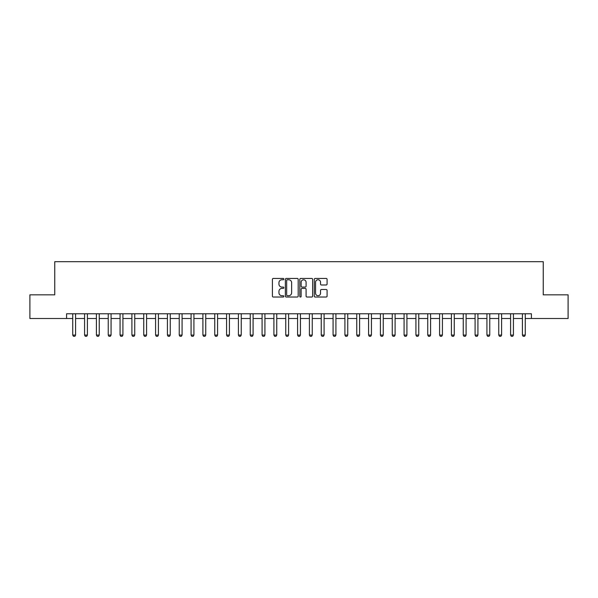 <?xml version="1.0" encoding="UTF-8"?>
<svg xmlns="http://www.w3.org/2000/svg" width="598" height="598" viewBox="0 0 598 598"><rect width="100%" height="100%" fill="white"/><g stroke="black" fill="none" stroke-linecap="round" stroke-linejoin="round"><path stroke-width="0.9" d="M283.856 279.094A0.65 0.65 0 0 0 283.205 278.444L273.331 278.444A0.927 0.927 0 0 0 272.396 279.371L272.396 296.1A0.927 0.927 0 0 0 273.331 297.027L283.205 297.027A0.65 0.65 0 0 0 283.856 296.376A0.65 0.65 0 0 0 283.205 295.726L281.927 295.726A2.975 2.975 0 0 1 278.952 292.751L278.952 291.361A2.975 2.975 0 0 1 281.927 288.386L283.205 288.386A0.65 0.65 0 0 0 283.856 287.735A0.65 0.65 0 0 0 283.205 287.085L281.927 287.085A2.975 2.975 0 0 1 278.952 284.11L278.952 282.719A2.975 2.975 0 0 1 281.927 279.744L283.205 279.744A0.65 0.65 0 0 0 283.856 279.094M326.157 284.992A0.927 0.927 0 0 0 327.084 284.065L327.084 279.371A0.927 0.927 0 0 0 326.157 278.444L315.191 278.444A0.927 0.927 0 0 0 314.264 279.371L314.264 296.1A0.927 0.927 0 0 0 315.191 297.027L326.157 297.027A0.927 0.927 0 0 0 327.084 296.1L327.084 290.426A0.927 0.927 0 0 0 326.157 289.499L321.462 289.499A0.927 0.927 0 0 0 320.535 290.426L320.535 293.237A2.489 2.489 0 0 1 318.046 295.726A2.489 2.489 0 0 1 315.565 293.237L315.565 282.226A2.489 2.489 0 0 1 318.046 279.744A2.489 2.489 0 0 1 320.535 282.226L320.535 284.065A0.927 0.927 0 0 0 321.462 284.992L326.157 284.992M66.587 318.502L29.9 318.502L29.9 294.836L54.754 294.836L54.754 261.7L543.246 261.7L543.246 294.836L568.1 294.836L568.1 318.502L531.413 318.502L531.413 313.771L66.587 313.771L66.587 318.502L72.739 318.502M298.185 279.371A0.927 0.927 0 0 0 297.258 278.444L286.293 278.444A0.927 0.927 0 0 0 285.366 279.371L285.366 296.1A0.927 0.927 0 0 0 286.293 297.027L297.258 297.027A0.927 0.927 0 0 0 298.185 296.1L298.185 279.371M300.742 278.444L311.708 278.444A0.927 0.927 0 0 1 312.634 279.371L312.634 296.1A0.927 0.927 0 0 1 311.708 297.027L307.013 297.027A0.927 0.927 0 0 1 306.086 296.1L306.086 289.312A0.927 0.927 0 0 0 305.159 288.386L302.042 288.386A0.927 0.927 0 0 0 301.115 289.312L301.115 296.376A0.65 0.65 0 0 1 300.465 297.027A0.65 0.65 0 0 1 299.815 296.376L299.815 279.371A0.927 0.927 0 0 1 300.742 278.444M75.58 318.502L84.572 318.502M87.413 318.502L96.405 318.502M99.246 318.502L108.238 318.502M111.079 318.502L120.071 318.502M122.911 318.502L131.904 318.502M134.744 318.502L143.744 318.502M146.577 318.502L155.577 318.502M158.418 318.502L167.41 318.502M170.251 318.502L179.243 318.502M182.084 318.502L191.076 318.502M193.916 318.502L202.909 318.502M205.749 318.502L214.742 318.502M217.582 318.502L226.575 318.502M229.415 318.502L238.408 318.502M241.248 318.502L250.248 318.502M253.089 318.502L262.081 318.502M264.921 318.502L273.914 318.502M276.754 318.502L285.747 318.502M288.587 318.502L297.58 318.502M300.42 318.502L309.413 318.502M312.253 318.502L321.246 318.502M324.086 318.502L333.079 318.502M335.919 318.502L344.911 318.502M347.752 318.502L356.752 318.502M359.592 318.502L368.585 318.502M371.425 318.502L380.418 318.502M383.258 318.502L392.251 318.502M395.091 318.502L404.084 318.502M406.924 318.502L415.916 318.502M418.757 318.502L427.749 318.502M430.59 318.502L439.582 318.502M442.423 318.502L451.423 318.502M454.256 318.502L463.256 318.502M466.096 318.502L475.089 318.502M477.929 318.502L486.922 318.502M489.762 318.502L498.754 318.502M501.595 318.502L510.587 318.502M513.428 318.502L522.42 318.502M525.261 318.502L531.413 318.502M287.317 279.744A0.65 0.65 0 0 0 286.666 280.395L286.666 295.076A0.65 0.65 0 0 0 287.317 295.726L288.662 295.726A2.975 2.975 0 0 0 291.637 292.751L291.637 282.719A2.975 2.975 0 0 0 288.662 279.744L287.317 279.744M306.086 282.278A2.489 2.489 0 0 0 303.597 279.789A2.489 2.489 0 0 0 301.115 282.278L301.115 286.158A0.927 0.927 0 0 0 302.042 287.085L305.159 287.085A0.927 0.927 0 0 0 306.086 286.158L306.086 282.278M75.684 313.771L75.625 313.957A0.949 0.949 0 0 0 75.58 314.242L75.58 335.067L74.87 336.3L73.449 336.3L72.739 335.067L72.739 314.242A0.949 0.949 0 0 0 72.694 313.957L72.635 313.771M72.739 335.067L75.58 335.067M87.517 313.771L87.458 313.957A0.949 0.949 0 0 0 87.413 314.242L87.413 335.067L86.703 336.3L85.282 336.3L84.572 335.067L84.572 314.242A0.949 0.949 0 0 0 84.527 313.957L84.468 313.771M84.572 335.067L87.413 335.067M99.35 313.771L99.29 313.957A0.949 0.949 0 0 0 99.246 314.242L99.246 335.067L98.535 336.3L97.115 336.3L96.405 335.067L96.405 314.242A0.949 0.949 0 0 0 96.36 313.957L96.3 313.771M96.405 335.067L99.246 335.067M111.183 313.771L111.123 313.957A0.949 0.949 0 0 0 111.079 314.242L111.079 335.067L110.368 336.3L108.948 336.3L108.238 335.067L108.238 314.242A0.949 0.949 0 0 0 108.193 313.957L108.133 313.771M108.238 335.067L111.079 335.067M123.016 313.771L122.956 313.957A0.949 0.949 0 0 0 122.911 314.242L122.911 335.067L122.201 336.3L120.781 336.3L120.071 335.067L120.071 314.242A0.949 0.949 0 0 0 120.026 313.957L119.966 313.771M120.071 335.067L122.911 335.067M134.849 313.771L134.789 313.957A0.949 0.949 0 0 0 134.744 314.242L134.744 335.067L134.034 336.3L132.614 336.3L131.904 335.067L131.904 314.242A0.949 0.949 0 0 0 131.859 313.957L131.807 313.771M131.904 335.067L134.744 335.067M146.682 313.771L146.622 313.957A0.949 0.949 0 0 0 146.577 314.242L146.577 335.067L145.875 336.3L144.454 336.3L143.744 335.067L143.744 314.242A0.949 0.949 0 0 0 143.699 313.957L143.64 313.771M143.744 335.067L146.577 335.067M158.515 313.771L158.463 313.957A0.949 0.949 0 0 0 158.418 314.242L158.418 335.067L157.708 336.3L156.287 336.3L155.577 335.067L155.577 314.242A0.949 0.949 0 0 0 155.532 313.957L155.473 313.771M155.577 335.067L158.418 335.067M170.355 313.771L170.295 313.957A0.949 0.949 0 0 0 170.251 314.242L170.251 335.067L169.54 336.3L168.12 336.3L167.41 335.067L167.41 314.242A0.949 0.949 0 0 0 167.365 313.957L167.305 313.771M167.41 335.067L170.251 335.067M182.188 313.771L182.128 313.957A0.949 0.949 0 0 0 182.084 314.242L182.084 335.067L181.373 336.3L179.953 336.3L179.243 335.067L179.243 314.242A0.949 0.949 0 0 0 179.198 313.957L179.138 313.771M179.243 335.067L182.084 335.067M194.021 313.771L193.961 313.957A0.949 0.949 0 0 0 193.916 314.242L193.916 335.067L193.206 336.3L191.786 336.3L191.076 335.067L191.076 314.242A0.949 0.949 0 0 0 191.031 313.957L190.971 313.771M191.076 335.067L193.916 335.067M205.854 313.771L205.794 313.957A0.949 0.949 0 0 0 205.749 314.242L205.749 335.067L205.039 336.3L203.619 336.3L202.909 335.067L202.909 314.242A0.949 0.949 0 0 0 202.864 313.957L202.804 313.771M202.909 335.067L205.749 335.067M217.687 313.771L217.627 313.957A0.949 0.949 0 0 0 217.582 314.242L217.582 335.067L216.872 336.3L215.452 336.3L214.742 335.067L214.742 314.242A0.949 0.949 0 0 0 214.697 313.957L214.637 313.771M214.742 335.067L217.582 335.067M229.52 313.771L229.46 313.957A0.949 0.949 0 0 0 229.415 314.242L229.415 335.067L228.705 336.3L227.285 336.3L226.575 335.067L226.575 314.242A0.949 0.949 0 0 0 226.53 313.957L226.47 313.771M226.575 335.067L229.415 335.067M241.353 313.771L241.293 313.957A0.949 0.949 0 0 0 241.248 314.242L241.248 335.067L240.538 336.3L239.118 336.3L238.408 335.067L238.408 314.242A0.949 0.949 0 0 0 238.37 313.957L238.31 313.771M238.408 335.067L241.248 335.067M253.186 313.771L253.126 313.957A0.949 0.949 0 0 0 253.089 314.242L253.089 335.067L252.378 336.3L250.958 336.3L250.248 335.067L250.248 314.242A0.949 0.949 0 0 0 250.203 313.957L250.143 313.771M250.248 335.067L253.089 335.067M265.026 313.771L264.966 313.957A0.949 0.949 0 0 0 264.921 314.242L264.921 335.067L264.211 336.3L262.791 336.3L262.081 335.067L262.081 314.242A0.949 0.949 0 0 0 262.036 313.957L261.976 313.771M262.081 335.067L264.921 335.067M276.859 313.771L276.799 313.957A0.949 0.949 0 0 0 276.754 314.242L276.754 335.067L276.044 336.3L274.624 336.3L273.914 335.067L273.914 314.242A0.949 0.949 0 0 0 273.869 313.957L273.809 313.771M273.914 335.067L276.754 335.067M288.692 313.771L288.632 313.957A0.949 0.949 0 0 0 288.587 314.242L288.587 335.067L287.877 336.3L286.457 336.3L285.747 335.067L285.747 314.242A0.949 0.949 0 0 0 285.702 313.957L285.642 313.771M285.747 335.067L288.587 335.067M300.525 313.771L300.465 313.957A0.949 0.949 0 0 0 300.42 314.242L300.42 335.067L299.71 336.3L298.29 336.3L297.58 335.067L297.58 314.242A0.949 0.949 0 0 0 297.535 313.957L297.475 313.771M297.58 335.067L300.42 335.067M312.358 313.771L312.298 313.957A0.949 0.949 0 0 0 312.253 314.242L312.253 335.067L311.543 336.3L310.123 336.3L309.413 335.067L309.413 314.242A0.949 0.949 0 0 0 309.368 313.957L309.308 313.771M309.413 335.067L312.253 335.067M324.191 313.771L324.131 313.957A0.949 0.949 0 0 0 324.086 314.242L324.086 335.067L323.376 336.3L321.956 336.3L321.246 335.067L321.246 314.242A0.949 0.949 0 0 0 321.201 313.957L321.141 313.771M321.246 335.067L324.086 335.067M336.024 313.771L335.964 313.957A0.949 0.949 0 0 0 335.919 314.242L335.919 335.067L335.209 336.3L333.789 336.3L333.079 335.067L333.079 314.242A0.949 0.949 0 0 0 333.034 313.957L332.974 313.771M333.079 335.067L335.919 335.067M347.857 313.771L347.797 313.957A0.949 0.949 0 0 0 347.752 314.242L347.752 335.067L347.042 336.3L345.622 336.3L344.911 335.067L344.911 314.242A0.949 0.949 0 0 0 344.874 313.957L344.814 313.771M344.911 335.067L347.752 335.067M359.69 313.771L359.63 313.957A0.949 0.949 0 0 0 359.592 314.242L359.592 335.067L358.882 336.3L357.462 336.3L356.752 335.067L356.752 314.242A0.949 0.949 0 0 0 356.707 313.957L356.647 313.771M356.752 335.067L359.592 335.067M371.53 313.771L371.47 313.957A0.949 0.949 0 0 0 371.425 314.242L371.425 335.067L370.715 336.3L369.295 336.3L368.585 335.067L368.585 314.242A0.949 0.949 0 0 0 368.54 313.957L368.48 313.771M368.585 335.067L371.425 335.067M383.363 313.771L383.303 313.957A0.949 0.949 0 0 0 383.258 314.242L383.258 335.067L382.548 336.3L381.128 336.3L380.418 335.067L380.418 314.242A0.949 0.949 0 0 0 380.373 313.957L380.313 313.771M380.418 335.067L383.258 335.067M395.196 313.771L395.136 313.957A0.949 0.949 0 0 0 395.091 314.242L395.091 335.067L394.381 336.3L392.961 336.3L392.251 335.067L392.251 314.242A0.949 0.949 0 0 0 392.206 313.957L392.146 313.771M392.251 335.067L395.091 335.067M407.029 313.771L406.969 313.957A0.949 0.949 0 0 0 406.924 314.242L406.924 335.067L406.214 336.3L404.794 336.3L404.084 335.067L404.084 314.242A0.949 0.949 0 0 0 404.039 313.957L403.979 313.771M404.084 335.067L406.924 335.067M418.862 313.771L418.802 313.957A0.949 0.949 0 0 0 418.757 314.242L418.757 335.067L418.047 336.3L416.627 336.3L415.916 335.067L415.916 314.242A0.949 0.949 0 0 0 415.872 313.957L415.812 313.771M415.916 335.067L418.757 335.067M430.695 313.771L430.635 313.957A0.949 0.949 0 0 0 430.59 314.242L430.59 335.067L429.88 336.3L428.46 336.3L427.749 335.067L427.749 314.242A0.949 0.949 0 0 0 427.705 313.957L427.645 313.771M427.749 335.067L430.59 335.067M442.527 313.771L442.468 313.957A0.949 0.949 0 0 0 442.423 314.242L442.423 335.067L441.713 336.3L440.292 336.3L439.582 335.067L439.582 314.242A0.949 0.949 0 0 0 439.537 313.957L439.485 313.771M439.582 335.067L442.423 335.067M454.36 313.771L454.301 313.957A0.949 0.949 0 0 0 454.256 314.242L454.256 335.067L453.546 336.3L452.125 336.3L451.423 335.067L451.423 314.242A0.949 0.949 0 0 0 451.378 313.957L451.318 313.771M451.423 335.067L454.256 335.067M466.193 313.771L466.141 313.957A0.949 0.949 0 0 0 466.096 314.242L466.096 335.067L465.386 336.3L463.966 336.3L463.256 335.067L463.256 314.242A0.949 0.949 0 0 0 463.211 313.957L463.151 313.771M463.256 335.067L466.096 335.067M478.034 313.771L477.974 313.957A0.949 0.949 0 0 0 477.929 314.242L477.929 335.067L477.219 336.3L475.799 336.3L475.089 335.067L475.089 314.242A0.949 0.949 0 0 0 475.044 313.957L474.984 313.771M475.089 335.067L477.929 335.067M489.867 313.771L489.807 313.957A0.949 0.949 0 0 0 489.762 314.242L489.762 335.067L489.052 336.3L487.632 336.3L486.922 335.067L486.922 314.242A0.949 0.949 0 0 0 486.877 313.957L486.817 313.771M486.922 335.067L489.762 335.067M501.7 313.771L501.64 313.957A0.949 0.949 0 0 0 501.595 314.242L501.595 335.067L500.885 336.3L499.465 336.3L498.754 335.067L498.754 314.242A0.949 0.949 0 0 0 498.71 313.957L498.65 313.771M498.754 335.067L501.595 335.067M513.533 313.771L513.473 313.957A0.949 0.949 0 0 0 513.428 314.242L513.428 335.067L512.718 336.3L511.297 336.3L510.587 335.067L510.587 314.242A0.949 0.949 0 0 0 510.543 313.957L510.483 313.771M510.587 335.067L513.428 335.067M525.365 313.771L525.306 313.957A0.949 0.949 0 0 0 525.261 314.242L525.261 335.067L524.551 336.3L523.13 336.3L522.42 335.067L522.42 314.242A0.949 0.949 0 0 0 522.375 313.957L522.316 313.771M522.42 335.067L525.261 335.067"/></g></svg>
